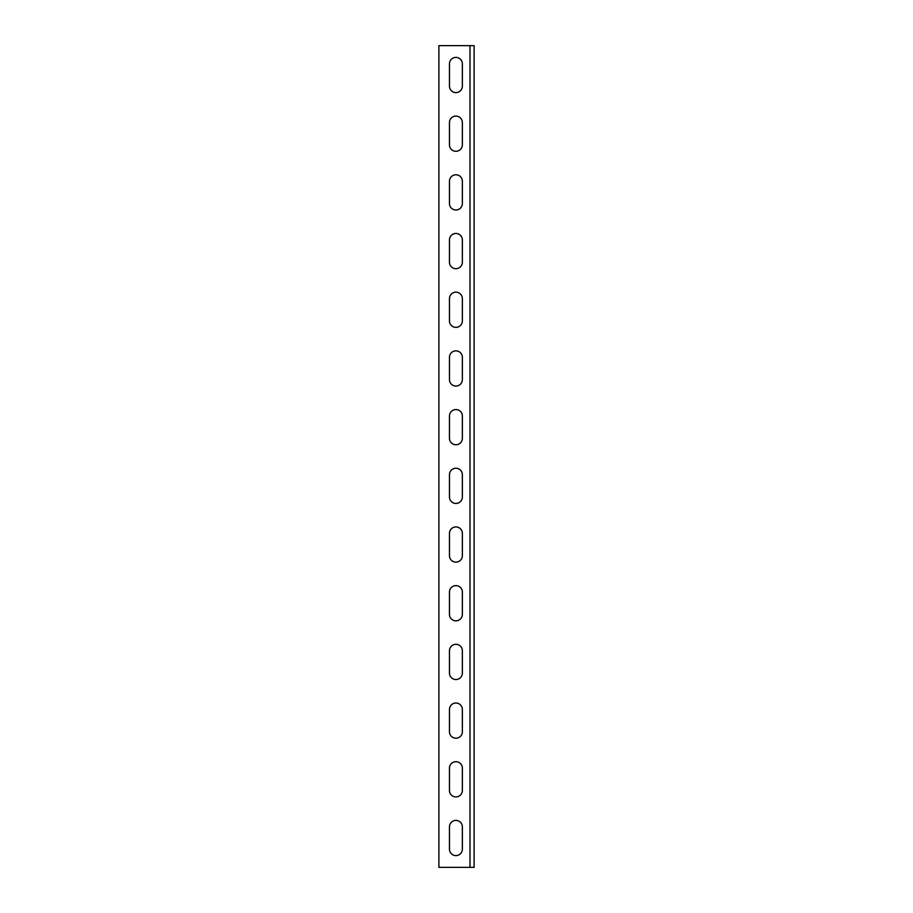 <?xml version="1.0" encoding="UTF-8"?>
<svg xmlns="http://www.w3.org/2000/svg" width="913" height="913" viewBox="0 0 913 913"><rect width="100%" height="100%" fill="white"/><g stroke="black" fill="none" stroke-linecap="round" stroke-linejoin="round"><path stroke-width="1.37" d="M474.109 45.65L438.891 45.65L438.891 867.35L474.109 867.35L474.109 45.65M462.366 63.842A6.459 6.459 0 0 0 455.918 57.393A6.459 6.459 0 0 0 449.458 63.842L449.458 86.153A6.459 6.459 0 0 0 455.918 92.601A6.459 6.459 0 0 0 462.366 86.153L462.366 63.842A6.459 6.459 0 0 0 455.918 57.393A6.459 6.459 0 0 0 449.458 63.842M462.366 122.536A6.459 6.459 0 0 0 455.918 116.077A6.459 6.459 0 0 0 449.458 122.536L449.458 144.836A6.459 6.459 0 0 0 455.918 151.296A6.459 6.459 0 0 0 462.366 144.836L462.366 122.536A6.459 6.459 0 0 0 455.918 116.077A6.459 6.459 0 0 0 449.458 122.536M462.366 181.231A6.459 6.459 0 0 0 455.918 174.771A6.459 6.459 0 0 0 449.458 181.231L449.458 203.531A6.459 6.459 0 0 0 455.918 209.99A6.459 6.459 0 0 0 462.366 203.531L462.366 181.231A6.459 6.459 0 0 0 455.918 174.771A6.459 6.459 0 0 0 449.458 181.231M462.366 239.925A6.459 6.459 0 0 0 455.918 233.466A6.459 6.459 0 0 0 449.458 239.925L449.458 262.225A6.459 6.459 0 0 0 455.918 268.684A6.459 6.459 0 0 0 462.366 262.225L462.366 239.925A6.459 6.459 0 0 0 455.918 233.466A6.459 6.459 0 0 0 449.458 239.925M462.366 298.619A6.459 6.459 0 0 0 455.918 292.16A6.459 6.459 0 0 0 449.458 298.619L449.458 320.92A6.459 6.459 0 0 0 455.918 327.379A6.459 6.459 0 0 0 462.366 320.92L462.366 298.619A6.459 6.459 0 0 0 455.918 292.16A6.459 6.459 0 0 0 449.458 298.619M462.366 357.314A6.459 6.459 0 0 0 455.918 350.854A6.459 6.459 0 0 0 449.458 357.314L449.458 379.614A6.459 6.459 0 0 0 455.918 386.073A6.459 6.459 0 0 0 462.366 379.614L462.366 357.314A6.459 6.459 0 0 0 455.918 350.854A6.459 6.459 0 0 0 449.458 357.314M462.366 415.997A6.459 6.459 0 0 0 455.918 409.549A6.459 6.459 0 0 0 449.458 415.997L449.458 438.308A6.459 6.459 0 0 0 455.918 444.757A6.459 6.459 0 0 0 462.366 438.308L462.366 415.997A6.459 6.459 0 0 0 455.918 409.549A6.459 6.459 0 0 0 449.458 415.997M462.366 474.692A6.459 6.459 0 0 0 455.918 468.243A6.459 6.459 0 0 0 449.458 474.692L449.458 497.003A6.459 6.459 0 0 0 455.918 503.451A6.459 6.459 0 0 0 462.366 497.003L462.366 474.692A6.459 6.459 0 0 0 455.918 468.243A6.459 6.459 0 0 0 449.458 474.692M462.366 533.386A6.459 6.459 0 0 0 455.918 526.927A6.459 6.459 0 0 0 449.458 533.386L449.458 555.686A6.459 6.459 0 0 0 455.918 562.146A6.459 6.459 0 0 0 462.366 555.686L462.366 533.386A6.459 6.459 0 0 0 455.918 526.927A6.459 6.459 0 0 0 449.458 533.386M462.366 592.081A6.459 6.459 0 0 0 455.918 585.621A6.459 6.459 0 0 0 449.458 592.081L449.458 614.381A6.459 6.459 0 0 0 455.918 620.84A6.459 6.459 0 0 0 462.366 614.381L462.366 592.081A6.459 6.459 0 0 0 455.918 585.621A6.459 6.459 0 0 0 449.458 592.081M462.366 650.775A6.459 6.459 0 0 0 455.918 644.316A6.459 6.459 0 0 0 449.458 650.775L449.458 673.075A6.459 6.459 0 0 0 455.918 679.534A6.459 6.459 0 0 0 462.366 673.075L462.366 650.775A6.459 6.459 0 0 0 455.918 644.316A6.459 6.459 0 0 0 449.458 650.775M462.366 709.469A6.459 6.459 0 0 0 455.918 703.01A6.459 6.459 0 0 0 449.458 709.469L449.458 731.77A6.459 6.459 0 0 0 455.918 738.229A6.459 6.459 0 0 0 462.366 731.77L462.366 709.469A6.459 6.459 0 0 0 455.918 703.01A6.459 6.459 0 0 0 449.458 709.469M462.366 768.164A6.459 6.459 0 0 0 455.918 761.704A6.459 6.459 0 0 0 449.458 768.164L449.458 790.464A6.459 6.459 0 0 0 455.918 796.923A6.459 6.459 0 0 0 462.366 790.464L462.366 768.164A6.459 6.459 0 0 0 455.918 761.704A6.459 6.459 0 0 0 449.458 768.164M462.366 826.847A6.459 6.459 0 0 0 455.918 820.399A6.459 6.459 0 0 0 449.458 826.847L449.458 849.158A6.459 6.459 0 0 0 455.918 855.607A6.459 6.459 0 0 0 462.366 849.158L462.366 826.847A6.459 6.459 0 0 0 455.918 820.399A6.459 6.459 0 0 0 449.458 826.847M449.458 86.153A6.459 6.459 0 0 0 455.918 92.601A6.459 6.459 0 0 0 462.366 86.153M449.458 144.836A6.459 6.459 0 0 0 455.918 151.296A6.459 6.459 0 0 0 462.366 144.836M449.458 203.531A6.459 6.459 0 0 0 455.918 209.99A6.459 6.459 0 0 0 462.366 203.531M449.458 262.225A6.459 6.459 0 0 0 455.918 268.684A6.459 6.459 0 0 0 462.366 262.225M449.458 320.92A6.459 6.459 0 0 0 455.918 327.379A6.459 6.459 0 0 0 462.366 320.92M449.458 379.614A6.459 6.459 0 0 0 455.918 386.073A6.459 6.459 0 0 0 462.366 379.614M449.458 438.308A6.459 6.459 0 0 0 455.918 444.757A6.459 6.459 0 0 0 462.366 438.308M449.458 497.003A6.459 6.459 0 0 0 455.918 503.451A6.459 6.459 0 0 0 462.366 497.003M449.458 555.686A6.459 6.459 0 0 0 455.918 562.146A6.459 6.459 0 0 0 462.366 555.686M449.458 614.381A6.459 6.459 0 0 0 455.918 620.84A6.459 6.459 0 0 0 462.366 614.381M449.458 673.075A6.459 6.459 0 0 0 455.918 679.534A6.459 6.459 0 0 0 462.366 673.075M449.458 731.77A6.459 6.459 0 0 0 455.918 738.229A6.459 6.459 0 0 0 462.366 731.77M449.458 790.464A6.459 6.459 0 0 0 455.918 796.923A6.459 6.459 0 0 0 462.366 790.464M449.458 849.158A6.459 6.459 0 0 0 455.918 855.607A6.459 6.459 0 0 0 462.366 849.158M470.001 45.65L470.001 867.35"/></g></svg>

